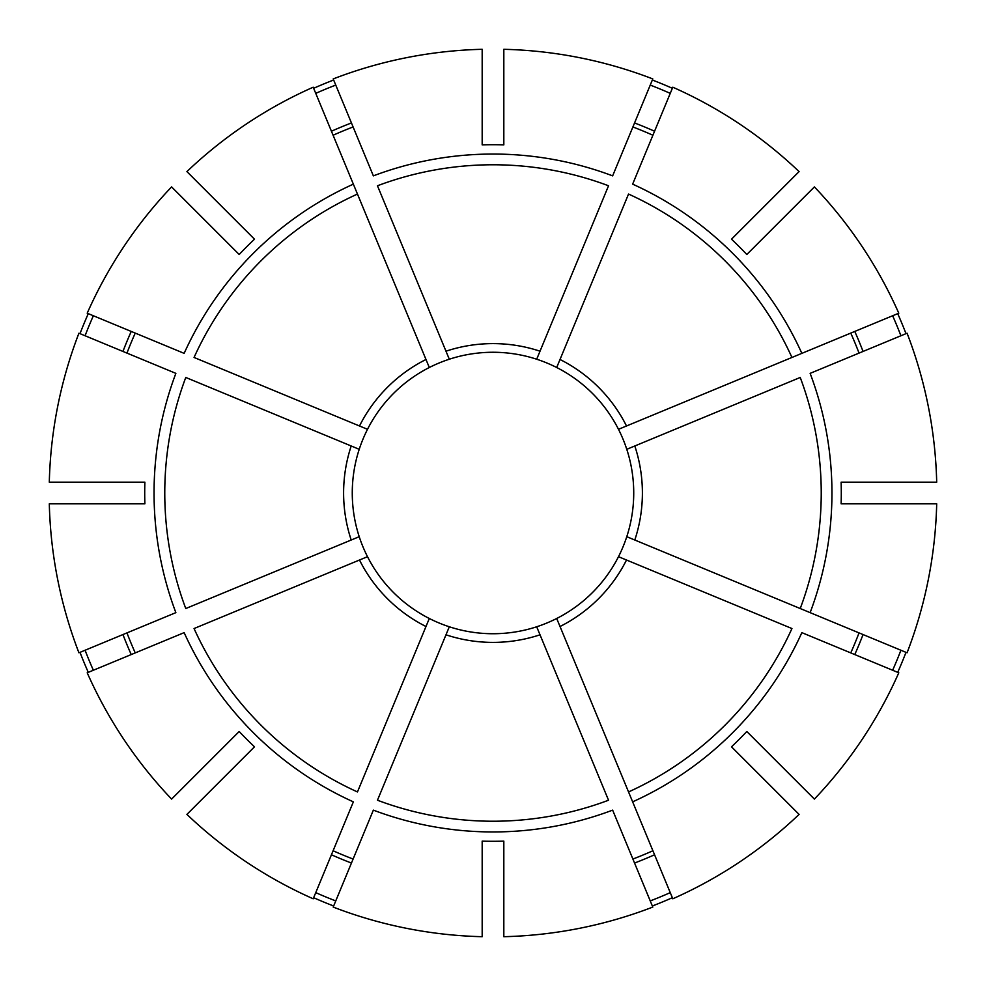 <?xml version="1.0" encoding="UTF-8"?>
<svg xmlns="http://www.w3.org/2000/svg" width="986" height="986" viewBox="0 0 986 986"><rect width="100%" height="100%" fill="white"/><g stroke="black" fill="none" stroke-linecap="round" stroke-linejoin="round"><path stroke-width="1.48" d="M540.02 634.799L536.692 626.776A140.727 140.727 0 0 1 449.308 626.776L377.465 800.225A328.227 328.227 0 0 0 608.535 800.225L540.02 634.799A149.391 149.391 0 0 1 445.98 634.799M560.023 626.504L672.797 898.788A443.836 443.836 0 0 0 799.091 814.399L731.501 746.809A348.292 348.292 0 0 0 746.809 731.501L814.399 799.091A443.836 443.836 0 0 0 898.788 672.797L801.852 632.642A338.95 338.95 0 0 1 632.642 801.852L628.538 791.943A328.227 328.227 0 0 0 791.943 628.538L618.493 556.696A140.727 140.727 0 0 1 556.696 618.493L560.023 626.504A149.391 149.391 0 0 0 626.504 560.023M626.776 449.308L634.799 445.98A149.391 149.391 0 0 1 634.799 540.02L626.776 536.692A140.727 140.727 0 0 0 618.493 429.304L898.788 313.203A443.836 443.836 0 0 0 814.399 186.909L746.809 254.499A348.292 348.292 0 0 0 731.501 239.191L799.091 171.601A443.836 443.836 0 0 0 672.797 87.212L632.642 184.148A338.95 338.95 0 0 1 801.852 353.358L791.943 357.462A328.227 328.227 0 0 0 628.538 194.057L556.696 367.507A140.727 140.727 0 0 1 618.493 429.304M652.35 905.998A442.677 442.677 0 0 0 672.353 897.716M449.308 359.224L445.98 351.201A149.391 149.391 0 0 1 540.02 351.201L536.692 359.224A140.727 140.727 0 0 0 429.304 367.507L313.203 87.212A443.836 443.836 0 0 0 186.909 171.601L254.499 239.191A348.292 348.292 0 0 0 239.191 254.499L171.601 186.909A443.836 443.836 0 0 0 87.212 313.203L184.148 353.358A338.95 338.95 0 0 1 353.358 184.148L357.462 194.057A328.227 328.227 0 0 0 194.057 357.462L367.507 429.304A140.727 140.727 0 0 1 429.304 367.507M892.638 670.246A437.18 437.18 0 0 0 900.921 650.255M900.921 335.745A437.18 437.18 0 0 0 892.638 315.754M358.805 536.865L351.201 540.02A149.391 149.391 0 0 1 351.201 445.98L359.224 449.308A140.727 140.727 0 0 0 367.507 556.696L367.088 556.868M670.246 93.362A437.18 437.18 0 0 0 650.255 85.079M482.179 144.88A348.292 348.292 0 0 1 503.821 144.88L503.821 49.3A443.836 443.836 0 0 1 652.794 78.929L612.639 175.865A338.95 338.95 0 0 0 373.361 175.865L333.206 78.929A443.836 443.836 0 0 1 482.179 49.3L482.179 144.88M556.868 618.912L556.696 618.493A140.727 140.727 0 0 1 536.692 626.776L536.865 627.195M632.901 859.04A391.873 391.873 0 0 0 652.905 850.758M810.135 612.639L907.071 652.794A443.836 443.836 0 0 0 936.7 503.821L841.12 503.821A348.292 348.292 0 0 0 841.12 482.179L936.7 482.179A443.836 443.836 0 0 0 907.071 333.206L810.135 373.361A338.95 338.95 0 0 1 810.135 612.639L800.225 608.535L810.135 612.639M634.799 540.02L800.225 608.535A328.227 328.227 0 0 0 800.225 377.465L634.799 445.98M627.195 536.865L626.776 536.692A140.727 140.727 0 0 1 618.493 556.696L618.912 556.868M850.758 652.905A391.873 391.873 0 0 0 859.04 632.901M144.88 503.821L49.3 503.821A443.836 443.836 0 0 0 78.929 652.794L175.865 612.639A338.95 338.95 0 0 1 175.865 373.361L78.929 333.206A443.836 443.836 0 0 0 49.3 482.179L144.88 482.179A348.292 348.292 0 0 0 144.88 503.821M859.04 353.099A391.873 391.873 0 0 0 850.758 333.095M186.909 814.399L254.499 746.809A348.292 348.292 0 0 1 239.191 731.501L171.601 799.091A443.836 443.836 0 0 1 87.212 672.797L184.148 632.642A338.95 338.95 0 0 0 353.358 801.852L313.203 898.788A443.836 443.836 0 0 1 186.909 814.399M652.905 135.242A391.873 391.873 0 0 0 632.901 126.96M556.696 367.507A140.727 140.727 0 0 0 536.692 359.224M482.179 841.12L482.179 936.7A443.836 443.836 0 0 1 333.206 907.071L373.361 810.135A338.95 338.95 0 0 0 612.639 810.135L652.794 907.071A443.836 443.836 0 0 1 503.821 936.7L503.821 841.12A348.292 348.292 0 0 1 482.179 841.12M353.099 126.96A391.873 391.873 0 0 0 333.095 135.242M351.201 445.98L185.775 377.465A328.227 328.227 0 0 0 185.775 608.535L351.201 540.02M358.805 449.135L359.224 449.308A140.727 140.727 0 0 1 367.507 429.304L367.088 429.132M135.242 333.095A391.873 391.873 0 0 0 126.96 353.099M126.96 632.901A391.873 391.873 0 0 0 135.242 652.905M333.095 850.758A391.873 391.873 0 0 0 353.099 859.04M449.135 627.195L449.308 626.776A140.727 140.727 0 0 1 401.438 599.87M429.132 618.912L429.304 618.493A140.727 140.727 0 0 1 367.507 556.696L194.057 628.538A328.227 328.227 0 0 0 357.462 791.943L429.304 618.493A140.727 140.727 0 0 1 367.507 556.696M93.362 315.754A437.18 437.18 0 0 0 85.079 335.745M88.284 313.647A442.677 442.677 0 0 0 80.002 333.65M85.079 650.255A437.18 437.18 0 0 0 93.362 670.246M80.002 652.35A442.677 442.677 0 0 0 88.284 672.353M315.754 892.638A437.18 437.18 0 0 0 335.745 900.921M313.647 897.716A442.677 442.677 0 0 0 333.65 905.998M897.716 672.353A442.677 442.677 0 0 0 905.998 652.35M905.998 333.65A442.677 442.677 0 0 0 897.716 313.647M672.353 88.284A442.677 442.677 0 0 0 652.35 80.002M333.65 80.002A442.677 442.677 0 0 0 313.647 88.284M650.255 900.921A437.18 437.18 0 0 0 670.246 892.638M335.745 85.079A437.18 437.18 0 0 0 315.754 93.362M445.98 351.201L377.465 185.775A328.227 328.227 0 0 1 608.535 185.775L540.02 351.201M560.023 359.496A149.391 149.391 0 0 1 626.504 425.977M854.763 654.568A396.199 396.199 0 0 0 863.046 634.565M359.496 425.977A149.391 149.391 0 0 1 425.977 359.496M863.046 351.435A396.199 396.199 0 0 0 854.763 331.432M654.568 131.237A396.199 396.199 0 0 0 634.565 122.954M131.237 331.432A396.199 396.199 0 0 0 122.954 351.435M122.954 634.565A396.199 396.199 0 0 0 131.237 654.568M331.432 854.763A396.199 396.199 0 0 0 351.435 863.046M634.565 863.046A396.199 396.199 0 0 0 654.568 854.763M351.435 122.954A396.199 396.199 0 0 0 331.432 131.237M425.977 626.504A149.391 149.391 0 0 1 359.496 560.023"/></g></svg>
